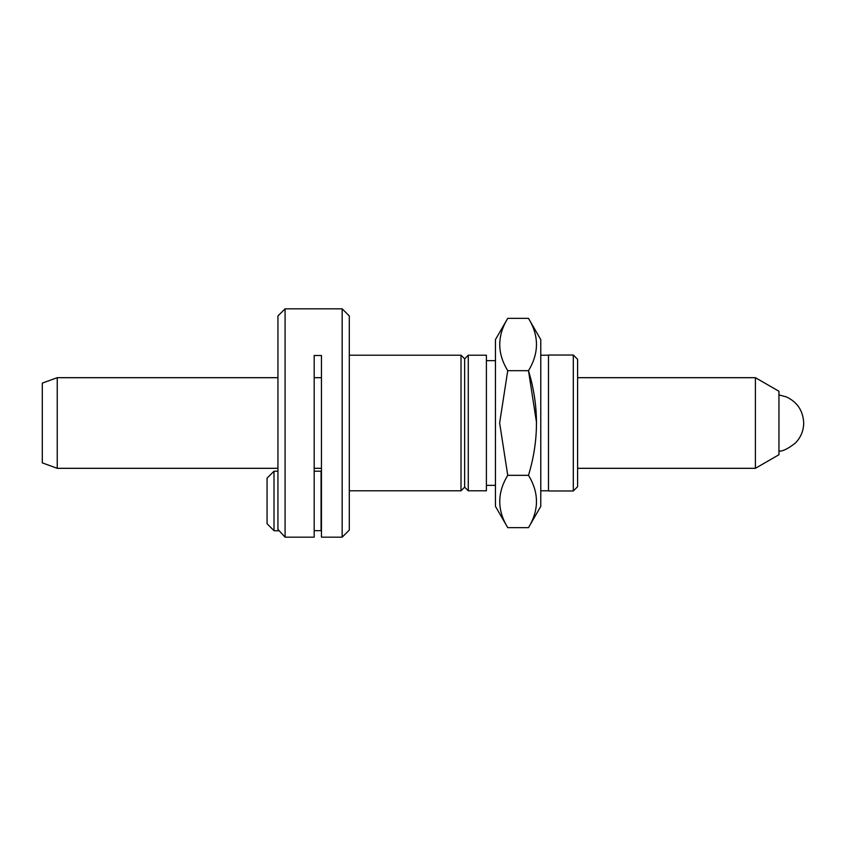 <?xml version="1.0" encoding="UTF-8"?>
<svg xmlns="http://www.w3.org/2000/svg" width="846" height="846" viewBox="0 0 846 846"><rect width="100%" height="100%" fill="white"/><g stroke="black" fill="none" stroke-linecap="round" stroke-linejoin="round"><path stroke-width="1.27" d="M314.194 537.178L314.194 355.5L321.448 355.5L321.448 537.178L342.165 537.178L342.165 308.822L285.081 308.822L285.081 537.178L314.194 537.178M528.486 527.65L540.774 506.384L540.774 339.616L528.486 318.35C539.124 335.746 539.124 353.184 528.486 370.675C539.114 405.562 539.114 440.438 528.486 475.325C539.124 492.721 539.124 510.17 528.486 527.65L507.737 527.65C497.099 510.254 497.099 492.816 507.737 475.325L499.637 423L507.737 370.675C497.099 353.279 497.099 335.83 507.737 318.35L528.486 318.35M536.586 423L528.486 370.675L507.737 370.675M528.486 475.325L507.737 475.325M507.737 527.65L495.46 506.384L495.46 339.616L507.737 318.35M486.397 423L486.397 355.204L468.272 355.204L468.272 490.796L486.397 490.796L486.397 423M468.272 490.796L464.644 487.169L464.644 358.831L468.272 355.204M464.644 487.169L461.017 490.796L461.017 355.204L464.644 358.831M342.165 308.822L349.303 315.96L349.303 530.04L342.165 537.178M548.483 423L548.483 490.976L573.313 490.976L573.313 355.024L548.483 355.024L548.483 423M778.955 394.902L786.484 396.943C797.323 402.114 803.066 410.744 803.7 422.841C803.626 430.688 800.855 437.414 795.399 443.029C788.081 448.75 782.603 451.436 778.955 451.098L778.955 423M778.955 454.725L778.955 391.275L755.404 377.686L755.404 468.314L778.955 454.725M573.313 355.024L577.596 359.307L577.596 486.693L573.313 490.976M314.194 530.675L321.078 530.675L321.078 471.211L314.194 471.211M285.081 537.178L277.943 529.385L277.943 315.96L285.081 308.822M57.242 468.314L57.242 377.686L42.3 383.122L42.3 462.878L57.242 468.314L277.943 468.314M274.009 530.675L274.009 471.211L267.061 478.159L267.061 523.727L274.009 530.675L278.746 530.812M540.774 490.796L548.483 490.796M540.774 355.204L548.483 355.204M486.397 485.35L495.46 485.35M486.397 360.65L495.46 360.65M349.303 490.796L461.017 490.796M349.303 355.204L461.017 355.204M577.596 468.314L755.404 468.314M577.596 377.686L755.404 377.686M314.194 468.314L321.448 468.314M314.194 377.686L321.448 377.686M57.242 377.686L277.943 377.686M274.009 471.211L277.943 471.211"/></g></svg>
